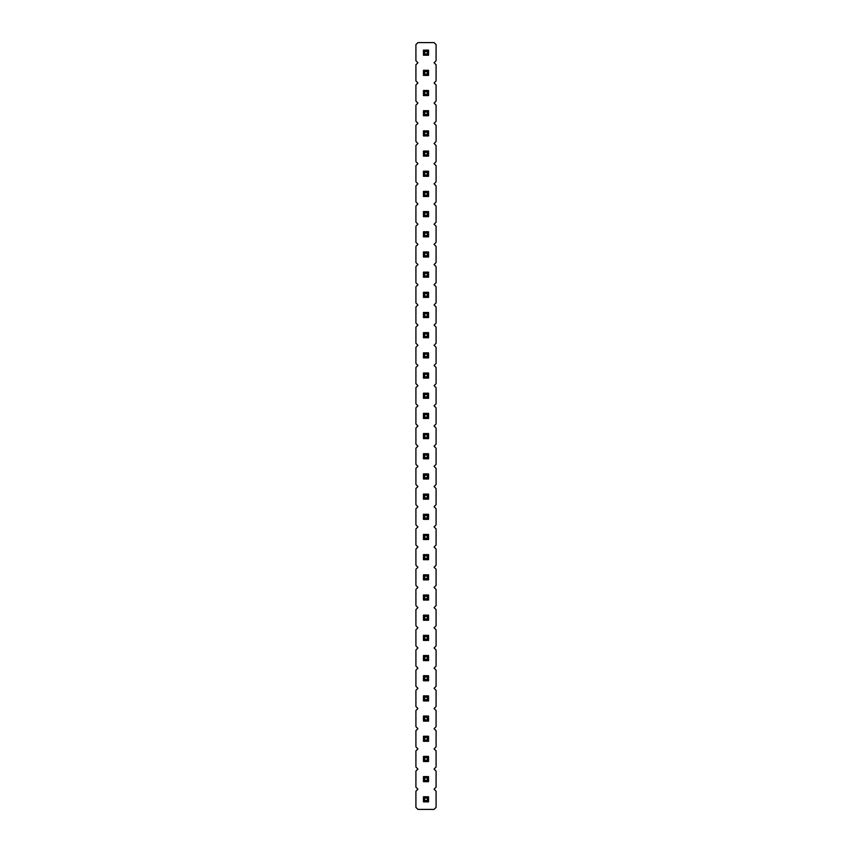 <?xml version="1.0" encoding="UTF-8"?>
<svg xmlns="http://www.w3.org/2000/svg" width="852" height="852" viewBox="0 0 852 852"><rect width="100%" height="100%" fill="white"/><g stroke="black" fill="none" stroke-linecap="round" stroke-linejoin="round"><path stroke-width="1.28" d="M417.927 42.6L415.914 44.613L415.914 60.758L417.927 62.782L415.914 64.795L415.914 80.94L417.927 82.953L415.914 84.976L415.914 101.122L417.927 103.135L415.914 105.158L415.914 121.293L417.927 123.316L415.914 125.329L415.914 141.475L417.927 143.498L415.914 145.511L415.914 161.656L417.927 163.669L415.914 165.693L415.914 181.838L417.927 183.851L415.914 185.874L415.914 202.009L417.927 204.033L415.914 206.046L415.914 222.191L417.927 224.214L415.914 226.227L415.914 242.373L417.927 244.386L415.914 246.409L415.914 262.554L417.927 264.567L415.914 266.591L415.914 282.726L417.927 284.749L415.914 286.762L415.914 302.907L417.927 304.931L415.914 306.944L415.914 323.089L417.927 325.102L415.914 327.125L415.914 343.271L417.927 345.284L415.914 347.307L415.914 363.442L417.927 365.465L415.914 367.478L415.914 383.624L417.927 385.647L415.914 387.66L415.914 403.805L417.927 405.818L415.914 407.842L415.914 423.987L417.927 426L415.914 428.013L415.914 444.158L417.927 446.182L415.914 448.195L415.914 464.34L417.927 466.353L415.914 468.376L415.914 484.522L417.927 486.535L415.914 488.558L415.914 504.693L417.927 506.716L415.914 508.729L415.914 524.875L417.927 526.898L415.914 528.911L415.914 545.056L417.927 547.069L415.914 549.093L415.914 565.238L417.927 567.251L415.914 569.274L415.914 585.409L417.927 587.433L415.914 589.446L415.914 605.591L417.927 607.614L415.914 609.627L415.914 625.773L417.927 627.786L415.914 629.809L415.914 645.954L417.927 647.967L415.914 649.991L415.914 666.126L417.927 668.149L415.914 670.162L415.914 686.307L417.927 688.331L415.914 690.344L415.914 706.489L417.927 708.502L415.914 710.525L415.914 726.671L417.927 728.684L415.914 730.707L415.914 746.842L417.927 748.865L415.914 750.878L415.914 767.024L417.927 769.047L415.914 771.06L415.914 787.205L417.927 789.218L415.914 791.242L415.914 807.387L417.927 809.4L434.073 809.4L436.086 807.387L436.086 791.242L434.073 789.218L436.086 787.205L436.086 771.06L434.073 769.047L436.086 767.024L436.086 750.878L434.073 748.865L436.086 746.842L436.086 730.707L434.073 728.684L436.086 726.671L436.086 710.525L434.073 708.502L436.086 706.489L436.086 690.344L434.073 688.331L436.086 686.307L436.086 670.162L434.073 668.149L436.086 666.126L436.086 649.991L434.073 647.967L436.086 645.954L436.086 629.809L434.073 627.786L436.086 625.773L436.086 609.627L434.073 607.614L436.086 605.591L436.086 589.446L434.073 587.433L436.086 585.409L436.086 569.274L434.073 567.251L436.086 565.238L436.086 549.093L434.073 547.069L436.086 545.056L436.086 528.911L434.073 526.898L436.086 524.875L436.086 508.729L434.073 506.716L436.086 504.693L436.086 488.558L434.073 486.535L436.086 484.522L436.086 468.376L434.073 466.353L436.086 464.34L436.086 448.195L434.073 446.182L436.086 444.158L436.086 428.013L434.073 426L436.086 423.987L436.086 407.842L434.073 405.818L436.086 403.805L436.086 387.66L434.073 385.647L436.086 383.624L436.086 367.478L434.073 365.465L436.086 363.442L436.086 347.307L434.073 345.284L436.086 343.271L436.086 327.125L434.073 325.102L436.086 323.089L436.086 306.944L434.073 304.931L436.086 302.907L436.086 286.762L434.073 284.749L436.086 282.726L436.086 266.591L434.073 264.567L436.086 262.554L436.086 246.409L434.073 244.386L436.086 242.373L436.086 226.227L434.073 224.214L436.086 222.191L436.086 206.046L434.073 204.033L436.086 202.009L436.086 185.874L434.073 183.851L436.086 181.838L436.086 165.693L434.073 163.669L436.086 161.656L436.086 145.511L434.073 143.498L436.086 141.475L436.086 125.329L434.073 123.316L436.086 121.293L436.086 105.158L434.073 103.135L436.086 101.122L436.086 84.976L434.073 82.953L436.086 80.94L436.086 64.795L434.073 62.782L436.086 60.758L436.086 44.613L434.073 42.6L417.927 42.6M423.455 615.155L428.545 615.155L427.267 616.433L424.733 616.433L423.455 615.155L423.455 620.245L428.545 620.245L428.545 615.155M428.545 600.064L428.545 594.984L427.267 596.251L427.267 598.796L428.545 600.064L423.455 600.064L423.455 594.984L428.545 594.984M428.545 559.7L428.545 554.62L427.267 555.887L427.267 558.433L428.545 559.7L423.455 559.7L423.455 554.62L428.545 554.62M428.545 579.882L428.545 574.802L427.267 576.069L427.267 578.614L428.545 579.882L423.455 579.882L423.455 574.802L428.545 574.802M428.545 534.438L423.455 534.438L423.455 539.529L428.545 539.529L428.545 534.438L427.267 535.716L427.267 538.251L428.545 539.529M428.545 499.165L428.545 494.085L427.267 495.353L427.267 497.898L428.545 499.165L423.455 499.165L423.455 494.085L428.545 494.085M428.545 519.347L428.545 514.267L427.267 515.535L427.267 518.08L428.545 519.347L423.455 519.347L423.455 514.267L428.545 514.267M428.545 478.994L428.545 473.904L427.267 475.171L427.267 477.716L428.545 478.994L423.455 478.994L423.455 473.904L428.545 473.904M428.545 292.3L423.455 292.3L423.455 297.38L428.545 297.38L428.545 292.3L427.267 293.567L427.267 296.113L428.545 297.38M428.545 317.562L428.545 312.471L427.267 313.749L427.267 316.284L428.545 317.562L423.455 317.562L423.455 312.471L428.545 312.471M423.455 373.006L428.545 373.006L427.267 374.284L424.733 374.284L423.455 373.006L423.455 378.096L428.545 378.096L428.545 373.006M428.545 357.915L428.545 352.834L427.267 354.102L427.267 356.647L428.545 357.915L423.455 357.915L423.455 352.834L428.545 352.834M423.455 332.653L428.545 332.653L427.267 333.92L424.733 333.92L423.455 332.653L423.455 337.733L428.545 337.733L428.545 332.653M423.455 393.187L428.545 393.187L427.267 394.465L424.733 394.465L423.455 393.187L423.455 398.278L428.545 398.278L428.545 393.187M428.545 438.631L428.545 433.551L427.267 434.818L427.267 437.364L428.545 438.631L423.455 438.631L423.455 433.551L428.545 433.551M423.455 413.369L428.545 413.369L427.267 414.636L424.733 414.636L423.455 413.369L423.455 418.449L428.545 418.449L428.545 413.369M423.455 453.722L428.545 453.722L427.267 455L424.733 455L423.455 453.722L423.455 458.813L428.545 458.813L428.545 453.722M428.545 151.038L423.455 151.038L423.455 156.129L428.545 156.129L428.545 151.038L427.267 152.316L427.267 154.851L428.545 156.129M428.545 171.22L423.455 171.22L423.455 176.3L428.545 176.3L428.545 171.22L427.267 172.487L427.267 175.033L428.545 176.3M428.545 191.402L423.455 191.402L423.455 196.482L428.545 196.482L428.545 191.402L427.267 192.669L427.267 195.215L428.545 196.482M428.545 257.016L428.545 251.936L427.267 253.204L427.267 255.749L428.545 257.016L423.455 257.016L423.455 251.936L428.545 251.936M428.545 236.845L428.545 231.755L427.267 233.033L427.267 235.567L428.545 236.845L423.455 236.845L423.455 231.755L428.545 231.755M423.455 211.584L428.545 211.584L427.267 212.851L424.733 212.851L423.455 211.584L423.455 216.664L428.545 216.664L428.545 211.584M428.545 272.118L423.455 272.118L423.455 277.198L428.545 277.198L428.545 272.118L427.267 273.385L427.267 275.931L428.545 277.198M428.545 75.413L428.545 70.322L427.267 71.6L427.267 74.135L428.545 75.413L423.455 75.413L423.455 70.322L428.545 70.322M428.545 115.766L428.545 110.685L427.267 111.953L427.267 114.498L428.545 115.766L423.455 115.766L423.455 110.685L428.545 110.685M428.545 90.504L423.455 90.504L423.455 95.594L428.545 95.594L428.545 90.504L427.267 91.771L427.267 94.316L428.545 95.594M428.545 135.947L428.545 130.867L427.267 132.135L427.267 134.68L428.545 135.947L423.455 135.947L423.455 130.867L428.545 130.867M428.545 801.849L428.545 796.769L427.267 798.036L427.267 800.582L428.545 801.849L423.455 801.849L423.455 796.769L428.545 796.769M428.545 781.678L428.545 776.587L427.267 777.865L427.267 780.4L428.545 781.678L423.455 781.678L423.455 776.587L428.545 776.587M428.545 741.315L428.545 736.234L427.267 737.502L427.267 740.047L428.545 741.315L423.455 741.315L423.455 736.234L428.545 736.234M428.545 756.406L423.455 756.406L423.455 761.496L428.545 761.496L428.545 756.406L427.267 757.684L427.267 760.229L428.545 761.496M428.545 660.598L428.545 655.518L427.267 656.786L427.267 659.331L428.545 660.598L423.455 660.598L423.455 655.518L428.545 655.518M423.455 675.7L428.545 675.7L427.267 676.967L424.733 676.967L423.455 675.7L423.455 680.78L428.545 680.78L428.545 675.7M423.455 695.871L428.545 695.871L427.267 697.149L424.733 697.149L423.455 695.871L423.455 700.962L428.545 700.962L428.545 695.871M428.545 721.133L428.545 716.053L427.267 717.32L427.267 719.865L428.545 721.133L423.455 721.133L423.455 716.053L428.545 716.053M428.545 640.416L428.545 635.336L427.267 636.604L427.267 639.149L428.545 640.416L423.455 640.416L423.455 635.336L428.545 635.336M428.545 50.151L423.455 50.151L423.455 55.231L428.545 55.231L428.545 50.151L427.267 51.418L427.267 53.964L428.545 55.231M423.455 620.245L424.733 618.967L424.733 616.433M428.545 620.245L427.267 618.967L427.267 616.433M424.733 618.967L427.267 618.967M423.455 594.984L424.733 596.251L427.267 596.251M423.455 600.064L424.733 598.796L424.733 596.251M424.733 598.796L427.267 598.796M423.455 554.62L424.733 555.887L427.267 555.887M423.455 559.7L424.733 558.433L424.733 555.887M424.733 558.433L427.267 558.433M423.455 574.802L424.733 576.069L427.267 576.069M423.455 579.882L424.733 578.614L424.733 576.069M424.733 578.614L427.267 578.614M423.455 539.529L424.733 538.251L427.267 538.251M423.455 534.438L424.733 535.716L427.267 535.716M424.733 538.251L424.733 535.716M423.455 494.085L424.733 495.353L427.267 495.353M423.455 499.165L424.733 497.898L424.733 495.353M424.733 497.898L427.267 497.898M423.455 514.267L424.733 515.535L427.267 515.535M423.455 519.347L424.733 518.08L424.733 515.535M424.733 518.08L427.267 518.08M423.455 473.904L424.733 475.171L427.267 475.171M423.455 478.994L424.733 477.716L424.733 475.171M424.733 477.716L427.267 477.716M423.455 297.38L424.733 296.113L427.267 296.113M423.455 292.3L424.733 293.567L427.267 293.567M424.733 296.113L424.733 293.567M423.455 312.471L424.733 313.749L427.267 313.749M423.455 317.562L424.733 316.284L424.733 313.749M424.733 316.284L427.267 316.284M423.455 378.096L424.733 376.829L424.733 374.284M428.545 378.096L427.267 376.829L427.267 374.284M424.733 376.829L427.267 376.829M423.455 352.834L424.733 354.102L427.267 354.102M423.455 357.915L424.733 356.647L424.733 354.102M424.733 356.647L427.267 356.647M423.455 337.733L424.733 336.465L424.733 333.92M428.545 337.733L427.267 336.465L427.267 333.92M424.733 336.465L427.267 336.465M423.455 398.278L424.733 397L424.733 394.465M428.545 398.278L427.267 397L427.267 394.465M424.733 397L427.267 397M423.455 433.551L424.733 434.818L427.267 434.818M423.455 438.631L424.733 437.364L424.733 434.818M424.733 437.364L427.267 437.364M423.455 418.449L424.733 417.182L424.733 414.636M428.545 418.449L427.267 417.182L427.267 414.636M424.733 417.182L427.267 417.182M423.455 458.813L424.733 457.535L424.733 455M428.545 458.813L427.267 457.535L427.267 455M424.733 457.535L427.267 457.535M423.455 156.129L424.733 154.851L427.267 154.851M423.455 151.038L424.733 152.316L427.267 152.316M424.733 154.851L424.733 152.316M423.455 176.3L424.733 175.033L427.267 175.033M423.455 171.22L424.733 172.487L427.267 172.487M424.733 175.033L424.733 172.487M423.455 196.482L424.733 195.215L427.267 195.215M423.455 191.402L424.733 192.669L427.267 192.669M424.733 195.215L424.733 192.669M423.455 251.936L424.733 253.204L427.267 253.204M423.455 257.016L424.733 255.749L424.733 253.204M424.733 255.749L427.267 255.749M423.455 231.755L424.733 233.033L427.267 233.033M423.455 236.845L424.733 235.567L424.733 233.033M424.733 235.567L427.267 235.567M423.455 216.664L424.733 215.396L424.733 212.851M428.545 216.664L427.267 215.396L427.267 212.851M424.733 215.396L427.267 215.396M423.455 277.198L424.733 275.931L427.267 275.931M423.455 272.118L424.733 273.385L427.267 273.385M424.733 275.931L424.733 273.385M423.455 70.322L424.733 71.6L427.267 71.6M423.455 75.413L424.733 74.135L424.733 71.6M424.733 74.135L427.267 74.135M423.455 110.685L424.733 111.953L427.267 111.953M423.455 115.766L424.733 114.498L424.733 111.953M424.733 114.498L427.267 114.498M423.455 95.594L424.733 94.316L427.267 94.316M423.455 90.504L424.733 91.771L427.267 91.771M424.733 94.316L424.733 91.771M423.455 130.867L424.733 132.135L427.267 132.135M423.455 135.947L424.733 134.68L424.733 132.135M424.733 134.68L427.267 134.68M423.455 796.769L424.733 798.036L427.267 798.036M423.455 801.849L424.733 800.582L424.733 798.036M424.733 800.582L427.267 800.582M423.455 776.587L424.733 777.865L427.267 777.865M423.455 781.678L424.733 780.4L424.733 777.865M424.733 780.4L427.267 780.4M423.455 736.234L424.733 737.502L427.267 737.502M423.455 741.315L424.733 740.047L424.733 737.502M424.733 740.047L427.267 740.047M423.455 761.496L424.733 760.229L427.267 760.229M423.455 756.406L424.733 757.684L427.267 757.684M424.733 760.229L424.733 757.684M423.455 655.518L424.733 656.786L427.267 656.786M423.455 660.598L424.733 659.331L424.733 656.786M424.733 659.331L427.267 659.331M423.455 680.78L424.733 679.513L424.733 676.967M428.545 680.78L427.267 679.513L427.267 676.967M424.733 679.513L427.267 679.513M423.455 700.962L424.733 699.684L424.733 697.149M428.545 700.962L427.267 699.684L427.267 697.149M424.733 699.684L427.267 699.684M423.455 716.053L424.733 717.32L427.267 717.32M423.455 721.133L424.733 719.865L424.733 717.32M424.733 719.865L427.267 719.865M423.455 635.336L424.733 636.604L427.267 636.604M423.455 640.416L424.733 639.149L424.733 636.604M424.733 639.149L427.267 639.149M423.455 55.231L424.733 53.964L427.267 53.964M423.455 50.151L424.733 51.418L427.267 51.418M424.733 53.964L424.733 51.418"/></g></svg>
